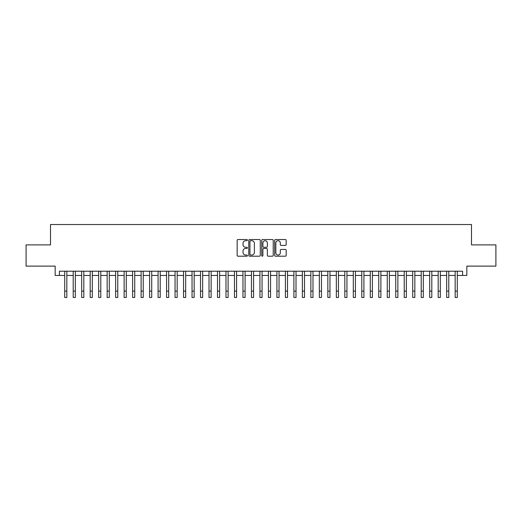 <?xml version="1.0" encoding="UTF-8"?>
<svg xmlns="http://www.w3.org/2000/svg" width="522" height="522" viewBox="0 0 522 522"><rect width="100%" height="100%" fill="white"/><g stroke="black" fill="none" stroke-linecap="round" stroke-linejoin="round"><path stroke-width="0.78" d="M247.421 240.12A0.581 0.581 0 0 0 246.834 239.533L237.986 239.533A0.835 0.835 0 0 0 237.151 240.368L237.151 255.362A0.835 0.835 0 0 0 237.986 256.198L246.834 256.198A0.581 0.581 0 0 0 247.421 255.61A0.581 0.581 0 0 0 246.834 255.03L245.692 255.03A2.669 2.669 0 0 1 243.024 252.361L243.024 251.115A2.669 2.669 0 0 1 245.692 248.446L246.834 248.446A0.581 0.581 0 0 0 247.421 247.865A0.581 0.581 0 0 0 246.834 247.284L245.692 247.284A2.669 2.669 0 0 1 243.024 244.616L243.024 243.369A2.669 2.669 0 0 1 245.692 240.701L246.834 240.701A0.581 0.581 0 0 0 247.421 240.12M285.351 245.405A0.835 0.835 0 0 0 286.18 244.577L286.18 240.368A0.835 0.835 0 0 0 285.351 239.533L275.518 239.533A0.835 0.835 0 0 0 274.683 240.368L274.683 255.362A0.835 0.835 0 0 0 275.518 256.198L285.351 256.198A0.835 0.835 0 0 0 286.18 255.362L286.18 250.279A0.835 0.835 0 0 0 285.351 249.451L281.143 249.451A0.835 0.835 0 0 0 280.307 250.279L280.307 252.805A2.232 2.232 0 0 1 278.082 255.03A2.232 2.232 0 0 1 275.851 252.805L275.851 242.926A2.232 2.232 0 0 1 278.082 240.701A2.232 2.232 0 0 1 280.307 242.926L280.307 244.577A0.835 0.835 0 0 0 281.143 245.405L285.351 245.405M59.417 275.453L59.417 271.205L462.583 271.205L462.583 275.453L466.831 275.453L466.831 266.116L495.9 266.116L495.9 244.896L471.496 244.896L471.496 224.525L50.504 224.525L50.504 244.896L26.1 244.896L26.1 266.116L55.169 266.116L55.169 275.453L64.721 275.453M260.269 240.368A0.835 0.835 0 0 0 259.441 239.533L249.607 239.533A0.835 0.835 0 0 0 248.772 240.368L248.772 255.362A0.835 0.835 0 0 0 249.607 256.198L259.441 256.198A0.835 0.835 0 0 0 260.269 255.362L260.269 240.368M262.559 239.533L272.393 239.533A0.835 0.835 0 0 1 273.228 240.368L273.228 255.362A0.835 0.835 0 0 1 272.393 256.198L268.184 256.198A0.835 0.835 0 0 1 267.355 255.362L267.355 249.281A0.835 0.835 0 0 0 266.52 248.446L263.727 248.446A0.835 0.835 0 0 0 262.892 249.281L262.892 255.61A0.581 0.581 0 0 1 262.312 256.198A0.581 0.581 0 0 1 261.731 255.61L261.731 240.368A0.835 0.835 0 0 1 262.559 239.533M66.842 275.453L73.21 275.453M75.331 275.453L81.693 275.453M83.82 275.453L90.182 275.453M92.303 275.453L98.671 275.453M100.792 275.453L107.16 275.453M109.281 275.453L115.649 275.453M117.77 275.453L124.132 275.453M126.259 275.453L132.621 275.453M134.741 275.453L141.11 275.453M143.23 275.453L149.599 275.453M151.719 275.453L158.088 275.453M160.208 275.453L166.57 275.453M168.697 275.453L175.059 275.453M177.18 275.453L183.548 275.453M185.669 275.453L192.037 275.453M194.158 275.453L200.526 275.453M202.647 275.453L209.015 275.453M211.136 275.453L217.498 275.453M219.625 275.453L225.987 275.453M228.107 275.453L234.476 275.453M236.596 275.453L242.965 275.453M245.086 275.453L251.454 275.453M253.575 275.453L259.936 275.453M262.064 275.453L268.425 275.453M270.546 275.453L276.914 275.453M279.035 275.453L285.403 275.453M287.524 275.453L293.893 275.453M296.013 275.453L302.375 275.453M304.502 275.453L310.864 275.453M312.985 275.453L319.353 275.453M321.474 275.453L327.842 275.453M329.963 275.453L336.331 275.453M338.452 275.453L344.82 275.453M346.941 275.453L353.303 275.453M355.43 275.453L361.792 275.453M363.912 275.453L370.281 275.453M372.401 275.453L378.77 275.453M380.89 275.453L387.259 275.453M389.379 275.453L395.741 275.453M397.868 275.453L404.23 275.453M406.351 275.453L412.719 275.453M414.84 275.453L421.208 275.453M423.329 275.453L429.697 275.453M431.818 275.453L438.18 275.453M440.307 275.453L446.669 275.453M448.789 275.453L455.158 275.453M457.279 275.453L462.583 275.453M250.521 240.701A0.581 0.581 0 0 0 249.94 241.281L249.94 254.449A0.581 0.581 0 0 0 250.521 255.03L251.734 255.03A2.669 2.669 0 0 0 254.397 252.361L254.397 243.369A2.669 2.669 0 0 0 251.734 240.701L250.521 240.701M267.355 242.971A2.232 2.232 0 0 0 265.124 240.74A2.232 2.232 0 0 0 262.892 242.971L262.892 246.449A0.835 0.835 0 0 0 263.727 247.284L266.52 247.284A0.835 0.835 0 0 0 267.355 246.449L267.355 242.971M64.721 291.113L66.842 291.113L66.842 297.475L64.721 297.475L64.721 271.205M66.842 291.113L66.842 271.205M73.21 291.113L75.331 291.113L75.331 297.475L73.21 297.475L73.21 271.205M75.331 291.113L75.331 271.205M81.693 291.113L83.82 291.113L83.82 297.475L81.693 297.475L81.693 271.205M83.82 291.113L83.82 271.205M90.182 291.113L92.303 291.113L92.303 297.475L90.182 297.475L90.182 271.205M92.303 291.113L92.303 271.205M98.671 291.113L100.792 291.113L100.792 297.475L98.671 297.475L98.671 271.205M100.792 291.113L100.792 271.205M107.16 291.113L109.281 291.113L109.281 297.475L107.16 297.475L107.16 271.205M109.281 291.113L109.281 271.205M115.649 291.113L117.77 291.113L117.77 297.475L115.649 297.475L115.649 271.205M117.77 291.113L117.77 271.205M124.132 291.113L126.259 291.113L126.259 297.475L124.132 297.475L124.132 271.205M126.259 291.113L126.259 271.205M132.621 291.113L134.741 291.113L134.741 297.475L132.621 297.475L132.621 271.205M134.741 291.113L134.741 271.205M141.11 291.113L143.23 291.113L143.23 297.475L141.11 297.475L141.11 271.205M143.23 291.113L143.23 271.205M149.599 291.113L151.719 291.113L151.719 297.475L149.599 297.475L149.599 271.205M151.719 291.113L151.719 271.205M158.088 291.113L160.208 291.113L160.208 297.475L158.088 297.475L158.088 271.205M160.208 291.113L160.208 271.205M166.57 291.113L168.697 291.113L168.697 297.475L166.57 297.475L166.57 271.205M168.697 291.113L168.697 271.205M175.059 291.113L177.18 291.113L177.18 297.475L175.059 297.475L175.059 271.205M177.18 291.113L177.18 271.205M183.548 291.113L185.669 291.113L185.669 297.475L183.548 297.475L183.548 271.205M185.669 291.113L185.669 271.205M192.037 291.113L194.158 291.113L194.158 297.475L192.037 297.475L192.037 271.205M194.158 291.113L194.158 271.205M200.526 291.113L202.647 291.113L202.647 297.475L200.526 297.475L200.526 271.205M202.647 291.113L202.647 271.205M209.015 291.113L211.136 291.113L211.136 297.475L209.015 297.475L209.015 271.205M211.136 291.113L211.136 271.205M217.498 291.113L219.625 291.113L219.625 297.475L217.498 297.475L217.498 271.205M219.625 291.113L219.625 271.205M225.987 291.113L228.107 291.113L228.107 297.475L225.987 297.475L225.987 271.205M228.107 291.113L228.107 271.205M234.476 291.113L236.596 291.113L236.596 297.475L234.476 297.475L234.476 271.205M236.596 291.113L236.596 271.205M242.965 291.113L245.086 291.113L245.086 297.475L242.965 297.475L242.965 271.205M245.086 291.113L245.086 271.205M251.454 291.113L253.575 291.113L253.575 297.475L251.454 297.475L251.454 271.205M253.575 291.113L253.575 271.205M259.936 291.113L262.064 291.113L262.064 297.475L259.936 297.475L259.936 271.205M262.064 291.113L262.064 271.205M268.425 291.113L270.546 291.113L270.546 297.475L268.425 297.475L268.425 271.205M270.546 291.113L270.546 271.205M276.914 291.113L279.035 291.113L279.035 297.475L276.914 297.475L276.914 271.205M279.035 291.113L279.035 271.205M285.403 291.113L287.524 291.113L287.524 297.475L285.403 297.475L285.403 271.205M287.524 291.113L287.524 271.205M293.893 291.113L296.013 291.113L296.013 297.475L293.893 297.475L293.893 271.205M296.013 291.113L296.013 271.205M302.375 291.113L304.502 291.113L304.502 297.475L302.375 297.475L302.375 271.205M304.502 291.113L304.502 271.205M310.864 291.113L312.985 291.113L312.985 297.475L310.864 297.475L310.864 271.205M312.985 291.113L312.985 271.205M319.353 291.113L321.474 291.113L321.474 297.475L319.353 297.475L319.353 271.205M321.474 291.113L321.474 271.205M327.842 291.113L329.963 291.113L329.963 297.475L327.842 297.475L327.842 271.205M329.963 291.113L329.963 271.205M336.331 291.113L338.452 291.113L338.452 297.475L336.331 297.475L336.331 271.205M338.452 291.113L338.452 271.205M344.82 291.113L346.941 291.113L346.941 297.475L344.82 297.475L344.82 271.205M346.941 291.113L346.941 271.205M353.303 291.113L355.43 291.113L355.43 297.475L353.303 297.475L353.303 271.205M355.43 291.113L355.43 271.205M361.792 291.113L363.912 291.113L363.912 297.475L361.792 297.475L361.792 271.205M363.912 291.113L363.912 271.205M370.281 291.113L372.401 291.113L372.401 297.475L370.281 297.475L370.281 271.205M372.401 291.113L372.401 271.205M378.77 291.113L380.89 291.113L380.89 297.475L378.77 297.475L378.77 271.205M380.89 291.113L380.89 271.205M387.259 291.113L389.379 291.113L389.379 297.475L387.259 297.475L387.259 271.205M389.379 291.113L389.379 271.205M395.741 291.113L397.868 291.113L397.868 297.475L395.741 297.475L395.741 271.205M397.868 291.113L397.868 271.205M404.23 291.113L406.351 291.113L406.351 297.475L404.23 297.475L404.23 271.205M406.351 291.113L406.351 271.205M412.719 291.113L414.84 291.113L414.84 297.475L412.719 297.475L412.719 271.205M414.84 291.113L414.84 271.205M421.208 291.113L423.329 291.113L423.329 297.475L421.208 297.475L421.208 271.205M423.329 291.113L423.329 271.205M429.697 291.113L431.818 291.113L431.818 297.475L429.697 297.475L429.697 271.205M431.818 291.113L431.818 271.205M438.18 291.113L440.307 291.113L440.307 297.475L438.18 297.475L438.18 271.205M440.307 291.113L440.307 271.205M446.669 291.113L448.789 291.113L448.789 297.475L446.669 297.475L446.669 271.205M448.789 291.113L448.789 271.205M455.158 291.113L457.279 291.113L457.279 297.475L455.158 297.475L455.158 271.205M457.279 291.113L457.279 271.205"/></g></svg>
